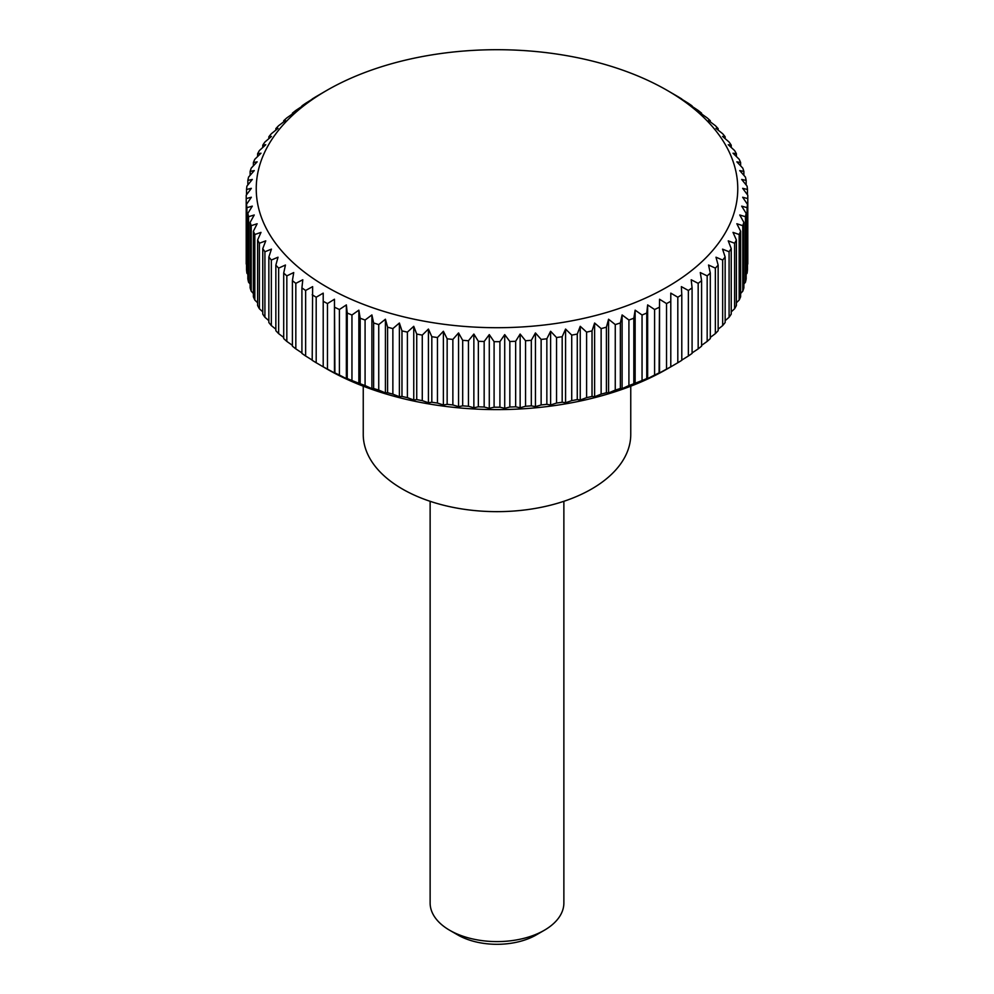 <?xml version="1.0" encoding="UTF-8"?>
<svg xmlns="http://www.w3.org/2000/svg" width="994" height="994" viewBox="0 0 994 994"><rect width="100%" height="100%" fill="white"/><g stroke="black" fill="none" stroke-linecap="round" stroke-linejoin="round"><path stroke-width="1.49" d="M363.245 386.181L363.245 434.428A133.755 77.221 0 0 0 445.809 505.772A133.755 77.221 0 0 0 591.579 489.023A133.755 77.221 0 0 0 630.755 434.428L630.755 386.181M430.129 501.299L430.129 902.987A66.871 38.617 0 0 0 449.71 930.285L457.712 934.907A55.565 32.081 0 0 0 536.288 934.907L544.29 930.285A66.871 38.617 0 0 0 563.871 902.987L563.871 501.299M659.979 372.912L659.097 372.899L659.531 299.231L666.539 303.58A250.786 144.789 0 0 0 670.788 301.281L670.788 293.131L677.809 297.231A250.786 144.789 0 0 0 681.797 294.771L681.362 286.632L688.37 290.472A250.786 144.789 0 0 0 692.085 287.887L691.203 279.761L698.173 283.352A250.786 144.789 0 0 0 701.59 280.631L700.273 272.555L707.169 275.885A250.786 144.789 0 0 0 710.3 273.052L708.548 265.025L715.357 268.119A250.786 144.789 0 0 0 718.153 265.162L715.991 257.21L722.663 260.055A250.786 144.789 0 0 0 725.148 257.011L722.563 249.146L729.087 251.755A250.786 144.789 0 0 0 731.236 248.624L728.242 240.859L734.603 243.232A250.786 144.789 0 0 0 736.392 240.026L733.013 232.385L739.176 234.522A250.786 144.789 0 0 0 740.617 231.267L736.852 223.749L742.779 225.675A250.786 144.789 0 0 0 743.872 222.37L739.747 214.99L745.425 216.704A250.786 144.789 0 0 0 746.159 213.375L741.686 206.143L747.09 207.659A250.786 144.789 0 0 0 747.463 204.304L742.655 197.247L747.774 198.576A250.786 144.789 0 0 0 747.786 196.887A250.786 144.789 0 0 0 747.774 195.209L742.655 188.338L747.463 189.481A250.786 144.789 0 0 0 747.09 186.126L741.686 179.442L746.159 180.411A250.786 144.789 0 0 0 745.425 177.081L739.747 170.595L743.872 171.415A250.786 144.789 0 0 0 742.779 168.11L736.852 161.848L740.617 162.519A250.786 144.789 0 0 0 739.176 159.251L733.013 153.213L736.392 153.747A250.786 144.789 0 0 0 734.603 150.554L728.242 144.726L731.236 145.161A250.786 144.789 0 0 0 729.087 142.03L722.563 136.439L725.148 136.762A250.786 144.789 0 0 0 722.663 133.73L715.991 128.375L718.153 128.611A250.786 144.789 0 0 0 715.357 125.666L708.548 120.56L710.3 120.734A250.786 144.789 0 0 0 707.169 117.888L700.273 113.043L701.59 113.154A250.786 144.789 0 0 0 698.173 110.433L691.203 105.824M690.296 105.836L692.085 105.898A250.786 144.789 0 0 0 688.37 103.314L681.362 98.953M680.902 98.99L681.797 99.002A250.786 144.789 0 0 0 677.809 96.555L667.247 90.417A240.759 138.998 0 0 0 326.753 90.417L316.191 96.555A250.786 144.789 0 0 0 312.203 99.002L313.098 98.99M323.212 92.467L326.753 90.417A240.759 138.998 0 0 0 326.765 286.993A240.759 138.998 0 0 0 667.247 286.993A240.759 138.998 0 0 0 667.247 90.417M312.203 360.077L305.63 356.001L305.63 290.472L312.638 286.632L312.203 360.3A250.786 144.789 0 0 0 316.191 362.748L326.753 368.898A240.759 138.998 0 0 0 667.247 368.898L677.809 362.748A250.786 144.789 0 0 0 681.797 360.3L681.797 294.771M747.774 198.576L747.774 264.093A250.786 144.789 0 0 0 747.786 262.416L747.786 196.887M747.09 207.659L747.09 273.188A250.786 144.789 0 0 0 747.463 269.834L747.463 204.304M747.09 273.188L746.159 274.344M745.425 216.704L745.425 282.234A250.786 144.789 0 0 0 746.159 278.892L746.159 213.375M745.425 282.234L743.872 284.011M742.779 225.675L742.779 291.192A250.786 144.789 0 0 0 743.872 287.9L743.872 222.37M742.779 291.192L740.617 293.503M739.176 234.522L739.176 300.051A250.786 144.789 0 0 0 740.617 296.796L740.617 231.267M739.176 300.051L736.392 302.785M734.603 243.232L734.603 308.761A250.786 144.789 0 0 0 736.392 305.556L736.392 240.026M734.603 308.761L731.236 311.843M729.087 251.755L729.087 317.272A250.786 144.789 0 0 0 731.236 314.154L731.236 248.624M729.087 317.272L725.148 320.664M722.663 260.055L722.663 325.585A250.786 144.789 0 0 0 725.148 322.541L725.148 257.011M722.663 325.585L718.153 329.2M715.357 268.119L715.357 333.636A250.786 144.789 0 0 0 718.153 330.691L718.153 265.162M715.357 333.636L710.3 337.438M707.169 275.885L707.169 341.414A250.786 144.789 0 0 0 710.3 338.581L710.3 273.052M707.169 341.414L701.59 345.353M698.173 283.352L698.173 348.882A250.786 144.789 0 0 0 701.59 346.161L701.59 280.631M698.173 348.882L692.085 352.907M688.37 290.472L688.37 356.001A250.786 144.789 0 0 0 692.085 353.404L692.085 287.887M688.37 356.001L681.797 360.077M659.531 299.231L659.531 372.949L666.539 369.109A250.786 144.789 0 0 0 670.788 366.811L670.788 301.281M666.539 303.58L666.539 369.109M648.535 378.627L646.759 378.565L646.759 313.035L647.641 304.909L654.599 309.519L654.599 375.049A250.786 144.789 0 0 0 659.097 372.899M654.599 375.049L647.641 378.627L647.641 304.909M642.049 380.54L633.824 383.759L633.824 318.229L635.141 310.153L642.049 315.011L642.049 380.54A250.786 144.789 0 0 0 646.759 378.565M628.916 385.56L622.107 388.654L620.368 388.48L620.368 322.951L622.107 314.936L628.916 320.031L628.916 385.56A250.786 144.789 0 0 0 633.824 383.759M615.261 390.095L608.577 392.941L606.415 392.705L606.415 327.175L608.577 319.223L615.261 324.578L615.261 390.095A250.786 144.789 0 0 0 620.368 388.48M601.134 394.133L594.611 396.743L592.026 396.42L592.026 330.89L594.611 323.025L601.134 328.604L601.134 394.133A250.786 144.789 0 0 0 606.415 392.705M586.609 397.65L580.247 400.023L577.265 399.588L577.265 334.071L580.247 326.305L586.609 332.12L586.609 397.65A250.786 144.789 0 0 0 592.026 396.42M571.724 400.632L565.574 402.769L562.182 402.235L562.182 336.705L565.574 329.064L571.724 335.102L571.724 400.632A250.786 144.789 0 0 0 577.265 399.588M556.541 403.067L550.614 404.993L546.849 404.322L546.849 338.792L550.614 331.275L556.541 337.538L556.541 403.067A250.786 144.789 0 0 0 562.182 402.235M541.134 404.956L535.443 406.658L531.318 405.85L531.318 340.321L535.443 332.94L541.134 339.426L541.134 404.956A250.786 144.789 0 0 0 546.849 404.322M525.54 406.273L520.135 407.776L515.65 406.807L515.65 341.277L520.135 334.059L525.54 340.743L525.54 406.273A250.786 144.789 0 0 0 531.318 405.85M509.835 407.018L504.716 408.335L499.907 407.205L499.907 341.675L504.716 334.618L509.835 341.489L509.835 407.018A250.786 144.789 0 0 0 515.65 406.807M494.093 407.205L489.284 408.335L484.165 407.018L484.165 341.489L489.284 334.618L494.093 341.675L494.093 407.205A250.786 144.789 0 0 0 499.907 407.205M478.35 406.807L473.865 407.776L468.46 406.273L468.46 340.743L473.865 334.059L478.35 341.277L478.35 406.807A250.786 144.789 0 0 0 484.165 407.018M462.682 405.85L458.557 406.658L452.866 404.956L452.866 339.426L458.557 332.94L462.682 340.321L462.682 405.85A250.786 144.789 0 0 0 468.46 406.273M447.151 404.322L443.386 404.993L437.459 403.067L437.459 337.538L443.386 331.275L447.151 338.792L447.151 404.322A250.786 144.789 0 0 0 452.866 404.956M431.818 402.235L428.426 402.769L422.276 400.632L422.276 335.102L428.426 329.064L431.818 336.705L431.818 402.235A250.786 144.789 0 0 0 437.459 403.067M416.734 399.588L413.752 400.023L407.391 397.65L407.391 332.12L413.752 326.305L416.734 334.071L416.734 399.588A250.786 144.789 0 0 0 422.276 400.632M401.974 396.42L399.389 396.743L392.866 394.133L392.866 328.604L399.389 323.025L401.974 330.89L401.974 396.42A250.786 144.789 0 0 0 407.391 397.65M387.585 392.705L385.423 392.941L378.739 390.095L378.739 324.578L385.423 319.223L387.585 327.175L387.585 392.705A250.786 144.789 0 0 0 392.866 394.133M373.632 388.48L371.893 388.654L365.084 385.56L365.084 320.031L371.893 314.936L373.632 322.951L373.632 388.48A250.786 144.789 0 0 0 378.739 390.095M360.176 383.759L351.951 380.54L351.951 315.011L358.859 310.153L360.176 318.229L360.176 383.759A250.786 144.789 0 0 0 365.084 385.56M346.359 304.909L346.359 378.627L339.401 375.049L339.401 309.519L346.359 304.909L347.241 313.035L347.241 378.565A250.786 144.789 0 0 0 351.951 380.54M347.241 378.565L345.465 378.627M334.469 299.231L334.469 372.949L327.461 369.109L327.461 303.58L334.469 299.231L334.903 372.899A250.786 144.789 0 0 0 339.401 375.049M334.903 372.899L334.021 372.912M316.191 362.748L316.191 297.231L323.212 293.131L323.212 366.811A250.786 144.789 0 0 0 327.461 369.109M301.915 352.907L295.827 348.882L295.827 283.352L302.797 279.761L301.915 287.887L301.915 353.404A250.786 144.789 0 0 0 305.63 356.001M292.41 345.353L286.831 341.414L286.831 275.885L293.727 272.555L292.41 280.631L292.41 346.161A250.786 144.789 0 0 0 295.827 348.882M283.7 337.438L278.643 333.636L278.643 268.119L285.452 265.025L283.7 273.052L283.7 338.581A250.786 144.789 0 0 0 286.831 341.414M275.847 329.2L271.337 325.585L271.337 260.055L278.009 257.21L275.847 265.162L275.847 330.691A250.786 144.789 0 0 0 278.643 333.636M268.852 320.664L264.913 317.272L264.913 251.755L271.437 249.146L268.852 257.011L268.852 322.541A250.786 144.789 0 0 0 271.337 325.585M262.764 311.843L259.397 308.761L259.397 243.232L265.758 240.859L262.764 248.624L262.764 314.154A250.786 144.789 0 0 0 264.913 317.272M257.608 302.785L254.824 300.051L254.824 234.522L260.987 232.385L257.608 240.026L257.608 305.556A250.786 144.789 0 0 0 259.397 308.761M253.383 293.503L251.221 291.192L251.221 225.675L257.148 223.749L253.383 231.267L253.383 296.796A250.786 144.789 0 0 0 254.824 300.051M250.128 284.011L248.575 282.234L248.575 216.704L254.253 214.99L250.128 222.37L250.128 287.9A250.786 144.789 0 0 0 251.221 291.192M247.841 274.344L246.91 273.188L246.91 207.659L252.314 206.143L247.841 213.375L247.841 278.892A250.786 144.789 0 0 0 248.575 282.234M246.537 264.516L246.226 198.576L251.345 197.247L246.537 204.304L246.537 269.834A250.786 144.789 0 0 0 246.91 273.188M246.537 194.787L246.537 189.481L251.345 188.338L246.226 195.209A250.786 144.789 0 0 0 246.214 196.887L246.214 262.416A250.786 144.789 0 0 0 246.226 264.093M654.599 309.519A250.786 144.789 0 0 0 659.097 307.382M642.049 315.011A250.786 144.789 0 0 0 646.759 313.035M635.141 310.153L635.141 383.87M628.916 320.031A250.786 144.789 0 0 0 633.824 318.229M622.107 314.936L622.107 388.654M615.261 324.578A250.786 144.789 0 0 0 620.368 322.951M608.577 319.223L608.577 392.941M601.134 328.604A250.786 144.789 0 0 0 606.415 327.175M594.611 323.025L594.611 396.743M586.609 332.12A250.786 144.789 0 0 0 592.026 330.89M580.247 326.305L580.247 400.023M571.724 335.102A250.786 144.789 0 0 0 577.265 334.071M565.574 329.064L565.574 402.769M556.541 337.538A250.786 144.789 0 0 0 562.182 336.705M550.614 331.275L550.614 404.993M541.134 339.426A250.786 144.789 0 0 0 546.849 338.792M535.443 332.94L535.443 406.658M525.54 340.743A250.786 144.789 0 0 0 531.318 340.321M520.135 334.059L520.135 407.776M509.835 341.489A250.786 144.789 0 0 0 515.65 341.277M504.716 334.618L504.716 408.335M494.093 341.675A250.786 144.789 0 0 0 499.907 341.675M489.284 334.618L489.284 408.335M478.35 341.277A250.786 144.789 0 0 0 484.165 341.489M473.865 334.059L473.865 407.776M462.682 340.321A250.786 144.789 0 0 0 468.46 340.743M458.557 332.94L458.557 406.658M447.151 338.792A250.786 144.789 0 0 0 452.866 339.426M443.386 331.275L443.386 404.993M431.818 336.705A250.786 144.789 0 0 0 437.459 337.538M428.426 329.064L428.426 402.769M416.734 334.071A250.786 144.789 0 0 0 422.276 335.102M413.752 326.305L413.752 400.023M401.974 330.89A250.786 144.789 0 0 0 407.391 332.12M399.389 323.025L399.389 396.743M387.585 327.175A250.786 144.789 0 0 0 392.866 328.604M385.423 319.223L385.423 392.941M373.632 322.951A250.786 144.789 0 0 0 378.739 324.578M371.893 314.936L371.893 388.654M360.176 318.229A250.786 144.789 0 0 0 365.084 320.031M358.859 310.153L358.859 383.87M347.241 313.035A250.786 144.789 0 0 0 351.951 315.011M334.903 307.382A250.786 144.789 0 0 0 339.401 309.519M323.212 301.281A250.786 144.789 0 0 0 327.461 303.58M312.203 294.771A250.786 144.789 0 0 0 316.191 297.231M301.915 287.887A250.786 144.789 0 0 0 305.63 290.472M292.41 280.631A250.786 144.789 0 0 0 295.827 283.352M283.7 273.052A250.786 144.789 0 0 0 286.831 275.885M275.847 265.162A250.786 144.789 0 0 0 278.643 268.119M268.852 257.011A250.786 144.789 0 0 0 271.337 260.055M262.764 248.624A250.786 144.789 0 0 0 264.913 251.755M257.608 240.026A250.786 144.789 0 0 0 259.397 243.232M253.383 231.267A250.786 144.789 0 0 0 254.824 234.522M250.128 222.37A250.786 144.789 0 0 0 251.221 225.675M247.841 213.375A250.786 144.789 0 0 0 248.575 216.704M246.537 204.304A250.786 144.789 0 0 0 246.91 207.659M246.214 196.887A250.786 144.789 0 0 0 246.226 198.576M247.841 184.959L247.841 180.411L252.314 179.442L246.91 186.126A250.786 144.789 0 0 0 246.537 189.481M250.128 175.292L250.128 171.415L254.253 170.595L248.575 177.081A250.786 144.789 0 0 0 247.841 180.411M253.383 165.812L253.383 162.519L257.148 161.848L251.221 168.11A250.786 144.789 0 0 0 250.128 171.415M257.608 156.518L257.608 153.747L260.987 153.213L254.824 159.251A250.786 144.789 0 0 0 253.383 162.519M262.764 147.46L262.764 145.161L265.758 144.726L259.397 150.554A250.786 144.789 0 0 0 257.608 153.747M268.852 138.651L268.852 136.762L271.437 136.439L264.913 142.03A250.786 144.789 0 0 0 262.764 145.161M275.847 130.102L275.847 128.611L278.009 128.375L271.337 133.73A250.786 144.789 0 0 0 268.852 136.762M283.7 121.864L283.7 120.734L285.452 120.56L278.643 125.666A250.786 144.789 0 0 0 275.847 128.611M292.41 113.962L292.41 113.154L293.727 113.043L286.831 117.888A250.786 144.789 0 0 0 283.7 120.734M302.797 105.824L295.827 110.433A250.786 144.789 0 0 0 292.41 113.154M301.915 106.408L303.704 105.836M312.638 98.953L305.63 103.314A250.786 144.789 0 0 0 301.915 105.898M701.59 113.154L701.59 113.962M710.3 120.734L710.3 121.864M718.153 128.611L718.153 130.102M725.148 136.762L725.148 138.651M731.236 145.161L731.236 147.46M736.392 153.747L736.392 156.518M740.617 162.519L740.617 165.812M743.872 171.415L743.872 175.292M746.159 180.411L746.159 184.959M747.463 189.481L747.463 194.787M677.809 297.231L677.809 362.748M449.71 930.285A66.871 38.617 0 0 0 544.29 930.285L536.288 934.907M667.247 368.898L670.788 366.848"/></g></svg>
